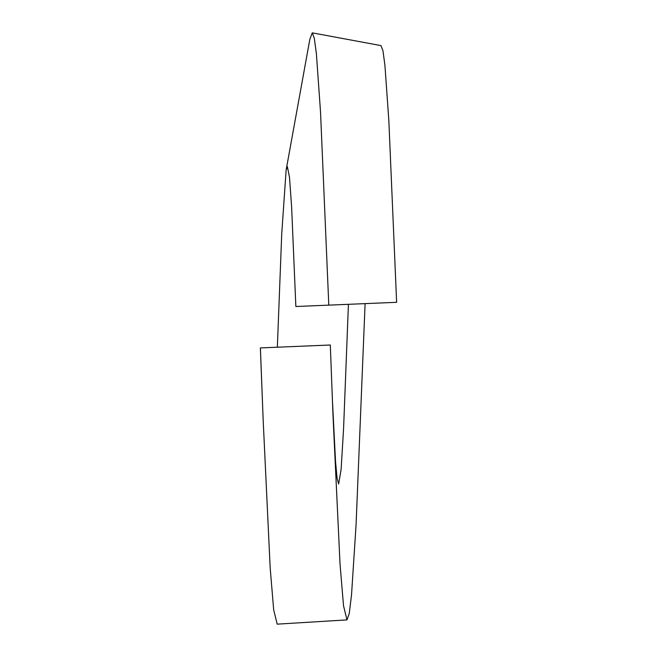 <?xml version="1.0" encoding="UTF-8"?>
<svg xmlns="http://www.w3.org/2000/svg" width="657" height="657" viewBox="0 0 657 657"><rect width="100%" height="100%" fill="white"/><g stroke="black" fill="none" stroke-linecap="round" stroke-linejoin="round"><path stroke-width="0.99" d="M332.417 400.269L335.546 461.666L337.098 478.37L338.651 483.995L341.114 469.377L343.57 428.783L348.424 304.322M260.394 347.914L263.17 420.168L260.369 347.914L330.307 345.007L333.042 416.283L340.03 563.993L343.512 605.688L346.978 619.888L349.261 613.466L351.536 594.807L356.078 524.631L365.103 303.624M286.132 170.048L309.841 39.305L312.256 32.85L380.994 45.612L382.965 50.786L384.928 65.404L388.837 120.51L396.631 302.31L295.855 306.507L291.609 206.766L289.491 177.234L287.38 166.714L286.132 170.048L281.73 233.908L277.353 347.208M263.17 420.168L270.183 567.985L273.682 609.86L277.188 624.15L346.978 619.888M312.256 32.85L314.317 38.311L316.387 53.734L320.526 112.043L328.796 305.135"/></g></svg>
